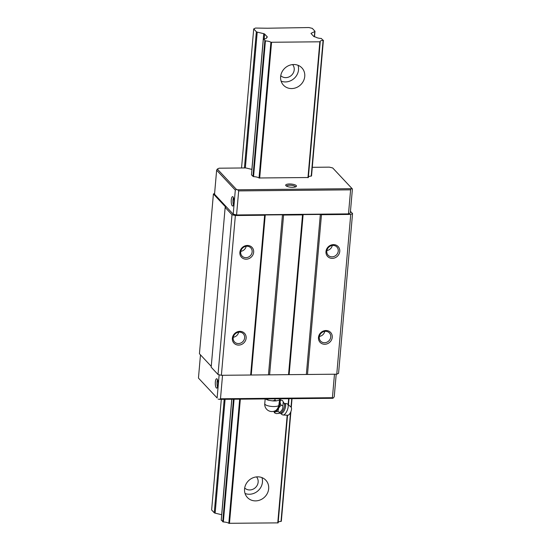<?xml version="1.0" encoding="UTF-8"?>
<svg xmlns="http://www.w3.org/2000/svg" width="551" height="551" viewBox="0 0 551 551"><rect width="100%" height="100%" fill="white"/><g stroke="black" fill="none" stroke-linecap="round" stroke-linejoin="round"><path stroke-width="0.83" d="M245.05 493.476A12.632 11.468 136.8 0 0 249.341 494.254A12.632 11.468 136.8 0 0 261.966 477.607M255.568 500.887A12.632 11.468 -43.2 0 1 247.406 497.505A12.632 11.468 -43.2 0 1 245.863 484.405A12.632 11.468 -43.2 0 1 257.668 476.835A12.632 11.468 -43.2 0 1 265.83 480.217A12.632 11.468 -43.2 0 1 267.373 493.317A12.632 11.468 -43.2 0 1 255.568 500.887M244.685 488A8.12 7.37 136.8 0 0 249.72 489.956A8.12 7.37 136.8 0 0 257.234 485.238A8.12 7.37 136.8 0 0 256.525 476.897M281.12 81.155A12.632 11.468 136.8 0 0 285.418 81.934A12.632 11.468 136.8 0 0 298.036 65.287M291.637 88.566A12.632 11.468 -43.2 0 1 283.476 85.185A12.632 11.468 -43.2 0 1 281.933 72.085A12.632 11.468 -43.2 0 1 293.745 64.515A12.632 11.468 -43.2 0 1 301.907 67.897A12.632 11.468 -43.2 0 1 303.443 80.997A12.632 11.468 -43.2 0 1 291.637 88.566M280.762 75.68A8.12 7.37 136.8 0 0 285.79 77.636A8.12 7.37 136.8 0 0 293.304 72.918A8.12 7.37 136.8 0 0 292.595 64.577M267.331 28.225L308.904 27.55L312.265 28.356L314.903 31.166A1.805 0.53 -175 0 1 314.979 31.338A1.805 0.53 -175 0 1 314.766 31.559L311.26 33.218A1.825 0.537 5 0 0 311.046 33.446A1.825 0.537 5 0 0 311.122 33.618L313.753 36.421A1.722 0.51 5 0 0 314.621 36.807L315.854 37.137A5.159 1.522 5 0 0 321.302 38.46L323.093 40.368A5.159 1.522 5 0 0 320.131 41.477A5.159 1.522 5 0 0 320.214 41.793L270.906 42.269A5.159 1.522 5 0 0 265.424 40.926L263.633 39.011A5.159 1.522 5 0 0 266.594 37.902A5.159 1.522 5 0 0 266.526 37.613L267.118 37.261A1.722 0.51 5 0 0 267.338 37.041A1.722 0.51 5 0 0 267.256 36.869L264.625 34.066A1.825 0.537 5 0 0 263.75 33.673L257.221 32.116A1.805 0.53 -175 0 1 256.353 31.731L253.715 28.914L255.519 28.06L267.331 28.225M278.193 522.203A5.159 1.522 -175 0 1 281.01 521.411L290.887 411.618M221.268 520.116L223.341 521.962A5.159 1.522 -175 0 1 228.817 523.305L278.138 522.871L287.546 415.22L278.138 522.871M221.261 520.22L231.84 399.255M308.34 177.518L259.032 177.987A5.159 1.522 5 0 0 253.55 176.644L251.47 174.901L263.344 39.183M221.302 399.351L211.625 509.957L214.263 512.767A1.805 0.53 5 0 0 215.138 513.153L221.667 514.717A1.825 0.537 -175 0 1 221.709 514.724M241.545 167.986L253.715 28.914M233.018 196.859A4.69 1.405 89.5 0 1 234.017 202.045A4.69 1.405 89.5 0 1 232.667 206.019A4.69 1.405 89.5 0 1 232.233 205.792A4.69 1.405 89.5 0 1 231.234 200.605A4.69 1.405 89.5 0 1 232.577 196.631A4.69 1.405 89.5 0 1 233.018 196.859M217.08 378.971A4.69 1.405 89.5 0 1 218.086 384.157A4.69 1.405 89.5 0 1 216.736 388.124A4.69 1.405 89.5 0 1 216.302 387.904A4.69 1.405 89.5 0 1 215.296 382.711A4.69 1.405 89.5 0 1 216.646 378.744A4.69 1.405 89.5 0 1 217.08 378.971M286.582 186.162A4.436 1.309 -175 0 1 289.73 185.212A4.436 1.309 -175 0 1 295.426 186.941M292.636 187.299A5.414 1.598 -175 0 1 285.907 185.68A5.414 1.598 -175 0 1 289.53 183.979A5.414 1.598 -175 0 1 294.985 184.847A5.414 1.598 -175 0 1 296.169 186.575A5.414 1.598 -175 0 1 292.636 187.299M325.51 331.309A5.999 5.441 136.8 0 0 319.904 334.905A5.999 5.441 136.8 0 0 320.634 341.124A5.999 5.441 136.8 0 0 324.511 342.729A5.999 5.441 136.8 0 0 330.118 339.14A5.999 5.441 136.8 0 0 329.381 332.921A5.999 5.441 136.8 0 0 325.51 331.309M324.759 344.265A7.218 6.55 -43.2 0 1 318.471 337.46A7.218 6.55 -43.2 0 1 325.958 330.524A7.218 6.55 -43.2 0 1 332.246 337.329A7.218 6.55 -43.2 0 1 324.759 344.265M246.917 246.235A5.999 5.441 136.8 0 0 241.31 249.83A5.999 5.441 136.8 0 0 242.041 256.05A5.999 5.441 136.8 0 0 245.918 257.661A5.999 5.441 136.8 0 0 251.525 254.066A5.999 5.441 136.8 0 0 250.788 247.847A5.999 5.441 136.8 0 0 246.917 246.235M246.166 259.197A7.218 6.55 -43.2 0 1 239.878 252.386A7.218 6.55 -43.2 0 1 247.371 245.45A7.218 6.55 -43.2 0 1 253.653 252.255A7.218 6.55 -43.2 0 1 246.166 259.197M239.403 332.136A5.999 5.441 136.8 0 0 233.796 335.731A5.999 5.441 136.8 0 0 234.526 341.951A5.999 5.441 136.8 0 0 238.404 343.555A5.999 5.441 136.8 0 0 244.01 339.967A5.999 5.441 136.8 0 0 243.273 333.741A5.999 5.441 136.8 0 0 239.403 332.136M238.652 345.091A7.218 6.55 -43.2 0 1 232.364 338.286A7.218 6.55 -43.2 0 1 239.85 331.351A7.218 6.55 -43.2 0 1 246.139 338.156A7.218 6.55 -43.2 0 1 238.652 345.091M333.024 245.415A5.999 5.441 136.8 0 0 327.418 249.004A5.999 5.441 136.8 0 0 328.148 255.223A5.999 5.441 136.8 0 0 332.026 256.835A5.999 5.441 136.8 0 0 337.632 253.24A5.999 5.441 136.8 0 0 336.895 247.02A5.999 5.441 136.8 0 0 333.024 245.415M332.274 258.371A7.218 6.55 -43.2 0 1 325.985 251.559A7.218 6.55 -43.2 0 1 333.479 244.623A7.218 6.55 -43.2 0 1 339.76 251.428A7.218 6.55 -43.2 0 1 332.274 258.371M216.639 170.197L217.314 169.054L236.503 189.51L235.305 190.102L216.639 170.197L214.532 194.255L233.204 214.153L235.305 190.102M350.608 189.833L238.666 190.901L237.626 189.778L351.283 188.69L350.608 189.833L348.501 213.884L350.312 213.03L352.413 188.979L332.701 167.952L329.34 167.146L312.286 167.311M351.283 188.69L351.889 188.401M251.924 169.412A1.825 0.537 5 0 0 251.876 169.398L245.815 167.945L219.119 168.2L217.314 169.054M332.949 398.283L219.284 399.372L220.483 398.779L332.418 397.712L332.949 398.283L334.23 396.858L336.206 374.198M217.122 397.98L198.45 378.076L217.122 397.98L219.153 374.763M198.45 378.076L200.481 354.872M218.168 399.103L219.284 399.372M326.895 250.519A5.999 5.441 136.8 0 0 332.281 245.47M233.273 337.246A5.999 5.441 136.8 0 0 238.659 332.191M240.787 251.346A5.999 5.441 136.8 0 0 246.173 246.29M319.38 336.42A5.999 5.441 136.8 0 0 324.766 331.365M217.514 379.722A4.69 1.405 -90.5 0 0 217.59 387.133M233.452 197.616A4.69 1.405 -90.5 0 0 233.521 205.02M238.666 190.901L236.565 214.959L233.204 214.153M348.501 213.884L236.565 214.959M236.503 189.51L237.626 189.778M220.483 398.779L222.535 375.286M332.418 397.712L334.478 374.212M251.47 174.901L263.316 39.128M311.508 175.921L311.219 176.093A5.159 1.522 5 0 0 308.408 176.885M214.608 193.422L213.409 193.986L225.758 207.142L225.152 207.424L211.178 367.2L218.024 374.494L221.385 375.3L336.764 374.191L338.569 373.337L352.55 213.568L350.457 211.336M213.409 193.986L199.434 353.756L211.247 366.353M225.152 207.424L231.999 214.718L218.024 374.494M231.999 214.718L235.36 215.524L221.385 375.3M235.36 215.524L264.638 215.241L250.657 375.017M264.638 215.241L265.238 214.959L251.263 374.735M265.238 214.959L282.463 214.794L268.482 374.57M282.463 214.794L283.579 215.062L269.604 374.838M283.579 215.062L302.527 214.883L288.545 374.652M302.527 214.883L303.126 214.594L289.151 374.37M303.126 214.594L320.345 214.429L306.37 374.205M320.345 214.429L321.467 214.697L307.492 374.473M321.467 214.697L350.746 214.422L336.764 374.191M350.746 214.422L352.55 213.568M275.052 398.841L274.915 400.37L272.525 400.88L269.067 400.363L265.734 398.931M280.624 398.786L278.902 400.267L276.471 400.839A7.439 2.19 -175 0 1 274.584 400.949A7.439 2.19 -175 0 1 272.525 400.88M278.806 405.529A7.218 2.128 -175 0 1 274.026 406.548A7.218 2.128 -175 0 1 265.059 404.406A7.218 2.128 -175 0 1 264.755 403.711A7.218 7.218 0 0 0 275.989 410.323A4.642 1.798 -67.8 0 0 278.806 405.529L279.591 399.84M273.847 411.308L274.529 412.878C274.536 411.99 275.672 411.556 277.924 411.583L278.675 408.009L281.1 405.123C279.894 402.939 279.818 401.218 280.865 399.957L279.577 400.012M273.888 411.294A6.219 2.411 -67.8 0 0 278.565 407.947A6.219 2.411 -67.8 0 0 279.522 400.584M283.166 415.02A5.958 2.307 -67.8 0 0 286.816 411.26A5.958 2.307 -67.8 0 0 287.691 404.158A5.958 2.307 -67.8 0 0 287.622 404.09L291.107 407.203A4.374 1.694 -67.8 0 1 290.515 412.472A4.374 1.694 -67.8 0 1 287.836 415.234L283.166 415.02A5.958 2.307 -67.8 0 1 282.856 414.951A5.958 5.958 0 0 1 280.5 413.216L280.5 413.216A5.352 2.073 -67.8 0 0 280.549 413.271A5.352 2.073 -67.8 0 0 284.412 410.164A5.352 2.073 -67.8 0 0 285.198 403.787A5.352 2.073 -67.8 0 0 284.454 403.518L284.171 403.401A5.358 2.08 -67.8 0 0 284.102 403.332M280.865 399.957L282.642 400.68L283.248 401.899L282.877 405.846C283.076 408.511 282.016 410.667 279.708 412.306L278.889 413.388L276.306 413.601L274.529 412.878M281.1 405.123L282.877 405.846M277.924 411.583L279.708 412.306M287.622 404.09A5.958 2.307 -67.8 0 0 287.353 403.924A5.958 5.958 0 0 0 284.454 403.518M276.471 400.839L274.915 400.37M279.564 399.854A7.439 2.19 -175 0 1 279.433 399.964A7.439 2.19 -175 0 1 278.902 400.267M269.067 400.363A7.439 2.19 -175 0 1 266.071 399.282M291.259 407.382L292.016 398.676L291.279 407.423M311.501 176.024L323.375 40.299M281.01 521.411L290.542 412.403M291.011 407.12L291.748 398.676M311.219 176.093L323.093 40.368M288.449 404.833L288.986 398.704L288.462 404.84M308.333 177.58L320.207 41.862M277.752 522.989L287.181 415.199M288.118 404.53L288.628 398.71M307.961 177.67L319.835 41.945M229.471 523.45L240.339 399.172M259.679 178.131L271.553 42.406M228.817 523.305L239.678 399.179M259.032 177.987L270.906 42.269M223.341 521.962L234.079 399.234M253.55 176.644L265.424 40.926M222.742 521.804L233.466 399.234M252.957 176.485L264.831 40.76M264.198 38.963L264.625 34.066M221.667 514.717L231.771 399.255M251.876 169.398L263.75 33.673M215.138 513.153L225.097 399.317M245.34 167.952L257.221 32.116M214.263 512.767L224.188 399.323M244.43 167.959L256.353 31.731M314.318 36.724L314.766 31.559M311.219 33.714L311.26 33.218M280.493 413.209L280.204 413.098A5.358 2.08 -67.8 0 0 283.703 408.863A5.358 2.08 -67.8 0 0 284.164 403.394L283.248 401.899M323.403 40.251L311.529 175.976M290.921 411.535L281.32 521.294M320.221 41.828L308.346 177.553M231.813 399.255L221.233 520.165M314.979 31.338L314.504 36.779M264.755 403.711L265.176 398.931M280.204 413.098L278.889 413.388M279.433 399.964L279.894 399.606"/></g></svg>
